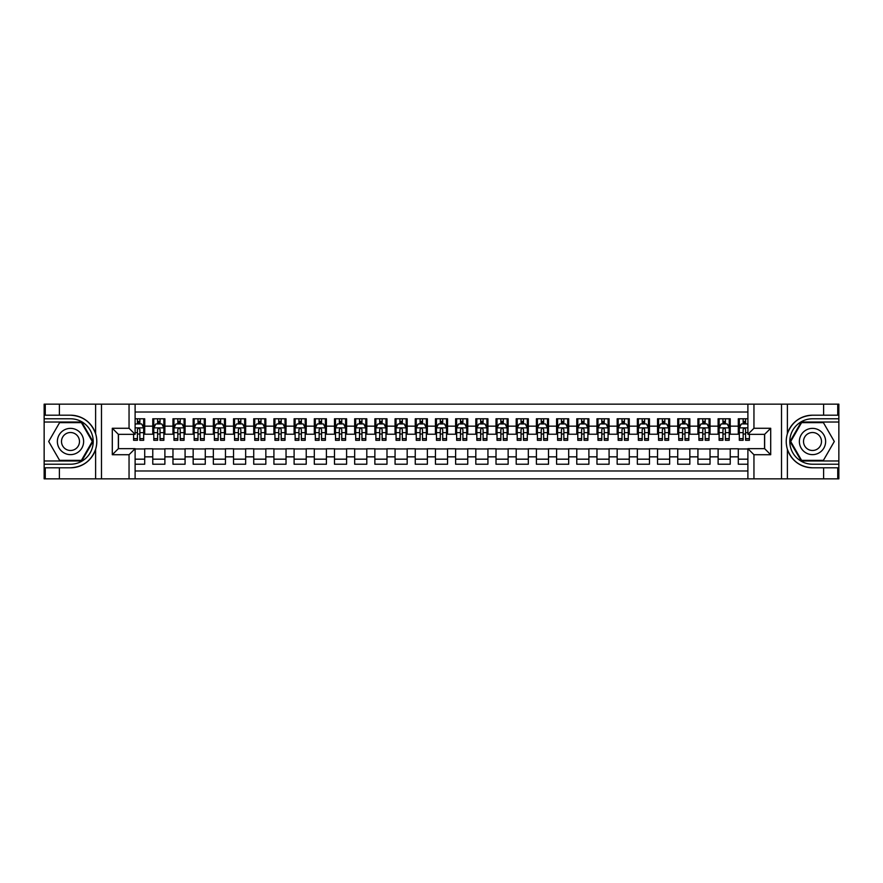 <?xml version="1.0" encoding="UTF-8"?>
<svg xmlns="http://www.w3.org/2000/svg" width="883" height="883" viewBox="0 0 883 883"><rect width="100%" height="100%" fill="white"/><g stroke="black" fill="none" stroke-linecap="round" stroke-linejoin="round"><path stroke-width="1.32" d="M135.11 478.851L747.89 478.851L747.89 448.663L764.645 448.663L764.645 434.337L747.89 434.337L747.89 404.149L135.11 404.149L135.11 434.337L118.355 434.337L118.355 448.663L135.11 448.663L135.11 478.851L59.393 478.851L59.393 467.802L70.497 467.802C82.859 467.052 91.225 460.893 95.607 449.315C97.152 444.105 97.152 438.906 95.607 433.685C91.225 422.107 82.859 415.948 70.497 415.198L59.393 415.198L59.393 404.149L44.15 404.149L44.15 460.981L81.744 460.981L93.002 441.5L81.744 422.019L44.15 422.019M747.89 418.785L738.298 418.785L738.298 426.158L730.23 426.158L730.23 434.226L738.298 434.226L738.298 426.158M730.23 426.158L730.23 418.785L718.111 418.785L718.111 426.158L710.031 426.158L710.031 434.226L718.111 434.226L718.111 426.158M710.031 426.158L710.031 418.785L697.923 418.785L697.923 426.158L689.844 426.158L689.844 434.226L697.923 434.226L697.923 426.158M689.844 426.158L689.844 418.785L677.725 418.785L677.725 426.158L669.656 426.158L669.656 434.226L677.725 434.226L677.725 426.158M669.656 426.158L669.656 418.785L657.537 418.785L657.537 426.158L649.458 426.158L649.458 434.226L657.537 434.226L657.537 426.158M649.458 426.158L649.458 418.785L637.349 418.785L637.349 426.158L629.27 426.158L629.27 434.226L637.349 434.226L637.349 426.158M629.27 426.158L629.27 418.785L617.162 418.785L617.162 426.158L609.082 426.158L609.082 434.226L617.162 434.226L617.162 426.158M609.082 426.158L609.082 418.785L596.963 418.785L596.963 426.158L588.895 426.158L588.895 434.226L596.963 434.226L596.963 426.158M588.895 426.158L588.895 418.785L576.776 418.785L576.776 426.158L568.696 426.158L568.696 434.226L576.776 434.226L576.776 426.158M568.696 426.158L568.696 418.785L556.588 418.785L556.588 426.158L548.509 426.158L548.509 434.226L556.588 434.226L556.588 426.158M548.509 426.158L548.509 418.785L536.4 418.785L536.4 426.158L528.321 426.158L528.321 434.226L536.4 434.226L536.4 426.158M528.321 426.158L528.321 418.785L516.202 418.785L516.202 426.158L508.133 426.158L508.133 434.226L516.202 434.226L516.202 426.158M508.133 426.158L508.133 418.785L496.014 418.785L496.014 426.158L487.935 426.158L487.935 434.226L496.014 434.226L496.014 426.158M487.935 426.158L487.935 418.785L475.827 418.785L475.827 426.158L467.747 426.158L467.747 434.226L475.827 434.226L475.827 426.158M467.747 426.158L467.747 418.785L455.628 418.785L455.628 426.158L447.56 426.158L447.56 434.226L455.628 434.226L455.628 426.158M447.56 426.158L447.56 418.785L435.44 418.785L435.44 426.158L427.372 426.158L427.372 434.226L435.44 434.226L435.44 426.158M427.372 426.158L427.372 418.785L415.253 418.785L415.253 426.158L407.173 426.158L407.173 434.226L415.253 434.226L415.253 426.158M407.173 426.158L407.173 418.785L395.065 418.785L395.065 426.158L386.986 426.158L386.986 434.226L395.065 434.226L395.065 426.158M386.986 426.158L386.986 418.785L374.867 418.785L374.867 426.158L366.798 426.158L366.798 434.226L374.867 434.226L374.867 426.158M366.798 426.158L366.798 418.785L354.679 418.785L354.679 426.158L346.6 426.158L346.6 434.226L354.679 434.226L354.679 426.158M346.6 426.158L346.6 418.785L334.491 418.785L334.491 426.158L326.412 426.158L326.412 434.226L334.491 434.226L334.491 426.158M326.412 426.158L326.412 418.785L314.304 418.785L314.304 426.158L306.224 426.158L306.224 434.226L314.304 434.226L314.304 426.158M306.224 426.158L306.224 418.785L294.105 418.785L294.105 426.158L286.037 426.158L286.037 434.226L294.105 434.226L294.105 426.158M286.037 426.158L286.037 418.785L273.918 418.785L273.918 426.158L265.838 426.158L265.838 434.226L273.918 434.226L273.918 426.158M265.838 426.158L265.838 418.785L253.73 418.785L253.73 426.158L245.651 426.158L245.651 434.226L253.73 434.226L253.73 426.158M245.651 426.158L245.651 418.785L233.542 418.785L233.542 426.158L225.463 426.158L225.463 434.226L233.542 434.226L233.542 426.158M225.463 426.158L225.463 418.785L213.344 418.785L213.344 426.158L205.275 426.158L205.275 434.226L213.344 434.226L213.344 426.158M205.275 426.158L205.275 418.785L193.156 418.785L193.156 426.158L185.077 426.158L185.077 434.226L193.156 434.226L193.156 426.158M185.077 426.158L185.077 418.785L172.969 418.785L172.969 426.158L164.889 426.158L164.889 434.226L172.969 434.226L172.969 426.158M164.889 426.158L164.889 418.785L152.77 418.785L152.77 434.226L144.702 434.226L144.702 418.785L135.11 418.785M135.11 464.215L144.702 464.215L144.702 448.774L152.77 448.774L152.77 464.215L164.889 464.215L164.889 448.774L172.969 448.774L172.969 456.842L164.889 456.842M172.969 456.842L172.969 464.215L185.077 464.215L185.077 448.774L193.156 448.774L193.156 456.842L185.077 456.842M193.156 456.842L193.156 464.215L205.275 464.215L205.275 448.774L213.344 448.774L213.344 456.842L205.275 456.842M213.344 456.842L213.344 464.215L225.463 464.215L225.463 448.774L233.542 448.774L233.542 456.842L225.463 456.842M233.542 456.842L233.542 464.215L245.651 464.215L245.651 448.774L253.73 448.774L253.73 456.842L245.651 456.842M253.73 456.842L253.73 464.215L265.838 464.215L265.838 448.774L273.918 448.774L273.918 456.842L265.838 456.842M273.918 456.842L273.918 464.215L286.037 464.215L286.037 448.774L294.105 448.774L294.105 456.842L286.037 456.842M294.105 456.842L294.105 464.215L306.224 464.215L306.224 448.774L314.304 448.774L314.304 456.842L306.224 456.842M314.304 456.842L314.304 464.215L326.412 464.215L326.412 448.774L334.491 448.774L334.491 456.842L326.412 456.842M334.491 456.842L334.491 464.215L346.6 464.215L346.6 448.774L354.679 448.774L354.679 456.842L346.6 456.842M354.679 456.842L354.679 464.215L366.798 464.215L366.798 448.774L374.867 448.774L374.867 456.842L366.798 456.842M374.867 456.842L374.867 464.215L386.986 464.215L386.986 448.774L395.065 448.774L395.065 456.842L386.986 456.842M395.065 456.842L395.065 464.215L407.173 464.215L407.173 448.774L415.253 448.774L415.253 456.842L407.173 456.842M415.253 456.842L415.253 464.215L427.372 464.215L427.372 448.774L435.44 448.774L435.44 456.842L427.372 456.842M435.44 456.842L435.44 464.215L447.56 464.215L447.56 448.774L455.628 448.774L455.628 456.842L447.56 456.842M455.628 456.842L455.628 464.215L467.747 464.215L467.747 448.774L475.827 448.774L475.827 456.842L467.747 456.842M475.827 456.842L475.827 464.215L487.935 464.215L487.935 448.774L496.014 448.774L496.014 456.842L487.935 456.842M496.014 456.842L496.014 464.215L508.133 464.215L508.133 448.774L516.202 448.774L516.202 456.842L508.133 456.842M516.202 456.842L516.202 464.215L528.321 464.215L528.321 448.774L536.4 448.774L536.4 456.842L528.321 456.842M536.4 456.842L536.4 464.215L548.509 464.215L548.509 448.774L556.588 448.774L556.588 456.842L548.509 456.842M556.588 456.842L556.588 464.215L568.696 464.215L568.696 448.774L576.776 448.774L576.776 456.842L568.696 456.842M576.776 456.842L576.776 464.215L588.895 464.215L588.895 448.774L596.963 448.774L596.963 456.842L588.895 456.842M596.963 456.842L596.963 464.215L609.082 464.215L609.082 448.774L617.162 448.774L617.162 456.842L609.082 456.842M617.162 456.842L617.162 464.215L629.27 464.215L629.27 448.774L637.349 448.774L637.349 456.842L629.27 456.842M637.349 456.842L637.349 464.215L649.458 464.215L649.458 448.774L657.537 448.774L657.537 456.842L649.458 456.842M657.537 456.842L657.537 464.215L669.656 464.215L669.656 448.774L677.725 448.774L677.725 456.842L669.656 456.842M677.725 456.842L677.725 464.215L689.844 464.215L689.844 448.774L697.923 448.774L697.923 456.842L689.844 456.842M697.923 456.842L697.923 464.215L710.031 464.215L710.031 448.774L718.111 448.774L718.111 456.842L710.031 456.842M718.111 456.842L718.111 464.215L730.23 464.215L730.23 448.774L738.298 448.774L738.298 456.842L730.23 456.842M747.89 412.019L135.11 412.019M135.11 470.981L747.89 470.981M738.298 456.842L738.298 464.215L747.89 464.215M118.454 434.337L118.454 448.663M764.546 448.663L764.546 434.337M137.428 423.829L139.856 423.829M143.686 423.829L144.702 423.829M137.428 434.028L139.856 434.028M143.686 434.028L144.702 434.028M135.11 448.972L144.702 448.972M135.11 459.171L144.702 459.171M152.77 434.028L153.785 434.028M157.616 434.028L160.044 434.028M163.885 434.028L164.889 434.028M152.77 423.829L153.785 423.829M157.616 423.829L160.044 423.829M163.885 423.829L164.889 423.829M152.77 448.972L164.889 448.972M152.77 459.171L164.889 459.171M172.969 448.972L185.077 448.972M172.969 459.171L185.077 459.171M172.969 423.829L173.973 423.829M177.814 423.829L180.231 423.829M184.072 423.829L185.077 423.829M172.969 434.028L173.973 434.028M177.814 434.028L180.231 434.028M184.072 434.028L185.077 434.028M193.156 448.972L205.275 448.972M193.156 459.171L205.275 459.171M193.156 423.829L194.161 423.829M198.002 423.829L200.43 423.829M204.26 423.829L205.275 423.829M193.156 434.028L194.161 434.028M198.002 434.028L200.43 434.028M204.26 434.028L205.275 434.028M213.344 448.972L225.463 448.972M213.344 459.171L225.463 459.171M213.344 423.829L214.359 423.829M218.189 423.829L220.618 423.829M224.448 423.829L225.463 423.829M213.344 434.028L214.359 434.028M218.189 434.028L220.618 434.028M224.448 434.028L225.463 434.028M233.542 448.972L245.651 448.972M233.542 459.171L245.651 459.171M233.542 423.829L234.547 423.829M238.388 423.829L240.805 423.829M244.646 423.829L245.651 423.829M233.542 434.028L234.547 434.028M238.388 434.028L240.805 434.028M244.646 434.028L245.651 434.028M253.73 448.972L265.838 448.972M253.73 459.171L265.838 459.171M253.73 423.829L254.734 423.829M258.576 423.829L260.993 423.829M264.834 423.829L265.838 423.829M253.73 434.028L254.734 434.028M258.576 434.028L260.993 434.028M264.834 434.028L265.838 434.028M273.918 448.972L286.037 448.972M273.918 459.171L286.037 459.171M273.918 423.829L274.933 423.829M278.763 423.829L281.191 423.829M285.021 423.829L286.037 423.829M273.918 434.028L274.933 434.028M278.763 434.028L281.191 434.028M285.021 434.028L286.037 434.028M294.105 448.972L306.224 448.972M294.105 459.171L306.224 459.171M294.105 423.829L295.121 423.829M298.951 423.829L301.379 423.829M305.209 423.829L306.224 423.829M294.105 434.028L295.121 434.028M298.951 434.028L301.379 434.028M305.209 434.028L306.224 434.028M314.304 448.972L326.412 448.972M314.304 459.171L326.412 459.171M314.304 423.829L315.308 423.829M319.149 423.829L321.567 423.829M325.408 423.829L326.412 423.829M314.304 434.028L315.308 434.028M319.149 434.028L321.567 434.028M325.408 434.028L326.412 434.028M334.491 448.972L346.6 448.972M334.491 459.171L346.6 459.171M334.491 423.829L335.496 423.829M339.337 423.829L341.754 423.829M345.595 423.829L346.6 423.829M334.491 434.028L335.496 434.028M339.337 434.028L341.754 434.028M345.595 434.028L346.6 434.028M354.679 448.972L366.798 448.972M354.679 459.171L366.798 459.171M354.679 423.829L355.694 423.829M359.524 423.829L361.953 423.829M365.783 423.829L366.798 423.829M354.679 434.028L355.694 434.028M359.524 434.028L361.953 434.028M365.783 434.028L366.798 434.028M374.867 448.972L386.986 448.972M374.867 459.171L386.986 459.171M374.867 423.829L375.882 423.829M379.712 423.829L382.14 423.829M385.981 423.829L386.986 423.829M374.867 434.028L375.882 434.028M379.712 434.028L382.14 434.028M385.981 434.028L386.986 434.028M395.065 448.972L407.173 448.972M395.065 459.171L407.173 459.171M395.065 423.829L396.07 423.829M399.911 423.829L402.328 423.829M406.169 423.829L407.173 423.829M395.065 434.028L396.07 434.028M399.911 434.028L402.328 434.028M406.169 434.028L407.173 434.028M415.253 448.972L427.372 448.972M415.253 459.171L427.372 459.171M415.253 423.829L416.257 423.829M420.098 423.829L422.516 423.829M426.357 423.829L427.372 423.829M415.253 434.028L416.257 434.028M420.098 434.028L422.516 434.028M426.357 434.028L427.372 434.028M435.44 448.972L447.56 448.972M435.44 459.171L447.56 459.171M435.44 423.829L436.456 423.829M440.286 423.829L442.714 423.829M446.544 423.829L447.56 423.829M435.44 434.028L436.456 434.028M440.286 434.028L442.714 434.028M446.544 434.028L447.56 434.028M455.628 448.972L467.747 448.972M455.628 459.171L467.747 459.171M455.628 423.829L456.643 423.829M460.484 423.829L462.902 423.829M466.743 423.829L467.747 423.829M455.628 434.028L456.643 434.028M460.484 434.028L462.902 434.028M466.743 434.028L467.747 434.028M475.827 448.972L487.935 448.972M475.827 459.171L487.935 459.171M475.827 423.829L476.831 423.829M480.672 423.829L483.089 423.829M486.93 423.829L487.935 423.829M475.827 434.028L476.831 434.028M480.672 434.028L483.089 434.028M486.93 434.028L487.935 434.028M496.014 448.972L508.133 448.972M496.014 459.171L508.133 459.171M496.014 423.829L497.019 423.829M500.86 423.829L503.288 423.829M507.118 423.829L508.133 423.829M496.014 434.028L497.019 434.028M500.86 434.028L503.288 434.028M507.118 434.028L508.133 434.028M516.202 448.972L528.321 448.972M516.202 459.171L528.321 459.171M516.202 423.829L517.217 423.829M521.047 423.829L523.476 423.829M527.306 423.829L528.321 423.829M516.202 434.028L517.217 434.028M521.047 434.028L523.476 434.028M527.306 434.028L528.321 434.028M536.4 448.972L548.509 448.972M536.4 459.171L548.509 459.171M536.4 423.829L537.405 423.829M541.246 423.829L543.663 423.829M547.504 423.829L548.509 423.829M536.4 434.028L537.405 434.028M541.246 434.028L543.663 434.028M547.504 434.028L548.509 434.028M556.588 448.972L568.696 448.972M556.588 459.171L568.696 459.171M556.588 423.829L557.592 423.829M561.433 423.829L563.851 423.829M567.692 423.829L568.696 423.829M556.588 434.028L557.592 434.028M561.433 434.028L563.851 434.028M567.692 434.028L568.696 434.028M576.776 448.972L588.895 448.972M576.776 459.171L588.895 459.171M576.776 423.829L577.791 423.829M581.621 423.829L584.049 423.829M587.879 423.829L588.895 423.829M576.776 434.028L577.791 434.028M581.621 434.028L584.049 434.028M587.879 434.028L588.895 434.028M596.963 448.972L609.082 448.972M596.963 459.171L609.082 459.171M596.963 423.829L597.979 423.829M601.809 423.829L604.237 423.829M608.067 423.829L609.082 423.829M596.963 434.028L597.979 434.028M601.809 434.028L604.237 434.028M608.067 434.028L609.082 434.028M617.162 448.972L629.27 448.972M617.162 459.171L629.27 459.171M617.162 423.829L618.166 423.829M622.007 423.829L624.424 423.829M628.266 423.829L629.27 423.829M617.162 434.028L618.166 434.028M622.007 434.028L624.424 434.028M628.266 434.028L629.27 434.028M637.349 448.972L649.458 448.972M637.349 459.171L649.458 459.171M637.349 423.829L638.354 423.829M642.195 423.829L644.612 423.829M648.453 423.829L649.458 423.829M637.349 434.028L638.354 434.028M642.195 434.028L644.612 434.028M648.453 434.028L649.458 434.028M657.537 448.972L669.656 448.972M657.537 459.171L669.656 459.171M657.537 423.829L658.552 423.829M662.382 423.829L664.811 423.829M668.641 423.829L669.656 423.829M657.537 434.028L658.552 434.028M662.382 434.028L664.811 434.028M668.641 434.028L669.656 434.028M677.725 448.972L689.844 448.972M677.725 459.171L689.844 459.171M677.725 423.829L678.74 423.829M682.57 423.829L684.998 423.829M688.839 423.829L689.844 423.829M677.725 434.028L678.74 434.028M682.57 434.028L684.998 434.028M688.839 434.028L689.844 434.028M697.923 448.972L710.031 448.972M697.923 459.171L710.031 459.171M697.923 423.829L698.928 423.829M702.769 423.829L705.186 423.829M709.027 423.829L710.031 423.829M697.923 434.028L698.928 434.028M702.769 434.028L705.186 434.028M709.027 434.028L710.031 434.028M718.111 448.972L730.23 448.972M718.111 459.171L730.23 459.171M718.111 423.829L719.115 423.829M722.956 423.829L725.385 423.829M729.215 423.829L730.23 423.829M718.111 434.028L719.115 434.028M722.956 434.028L725.385 434.028M729.215 434.028L730.23 434.028M738.298 448.972L747.89 448.972M738.298 459.171L747.89 459.171M738.298 423.829L739.314 423.829M743.144 423.829L745.572 423.829M738.298 434.028L739.314 434.028M743.144 434.028L745.572 434.028M139.856 421.412L137.428 421.412M133.598 438.641L133.598 440.286L137.428 440.286L137.428 438.641L133.598 438.641L133.598 434.337M142.229 425.043L143.686 425.043L143.686 440.286L139.856 440.286L139.856 429.491C139.05 427.935 138.234 427.935 137.428 429.491L137.428 438.641M143.686 425.043L143.686 418.785M143.686 427.968L141.666 423.939L135.618 423.939L135.11 424.944M137.428 423.939L137.428 418.785M139.856 418.785L139.856 423.939M77.064 430.131A13.124 13.124 0 0 0 59.128 434.933A13.124 13.124 0 0 0 63.94 452.869A13.124 13.124 0 0 0 81.865 448.067A13.124 13.124 0 0 0 77.064 430.131M74.989 433.719A8.985 8.985 0 0 0 62.715 437.008A8.985 8.985 0 0 0 66.004 449.281A8.985 8.985 0 0 0 78.278 445.992A8.985 8.985 0 0 0 74.989 433.719M81.402 460.374L59.602 460.374L48.697 441.5L59.602 422.626L81.402 422.626L92.296 441.5L81.402 460.374M819.06 430.131A13.124 13.124 0 0 0 801.135 434.933A13.124 13.124 0 0 0 805.936 452.869A13.124 13.124 0 0 0 823.872 448.067A13.124 13.124 0 0 0 819.06 430.131M816.996 433.719A8.985 8.985 0 0 0 804.722 437.008A8.985 8.985 0 0 0 808.011 449.281A8.985 8.985 0 0 0 820.285 445.992A8.985 8.985 0 0 0 816.996 433.719M823.398 460.374L801.598 460.374L790.704 441.5L801.598 422.626L823.398 422.626L834.303 441.5L823.398 460.374M129.05 478.851L129.05 454.723L112.296 454.723L112.296 428.277L129.05 428.277L129.05 404.149L101.49 404.149L101.49 478.851M95.607 433.685L95.607 404.149L59.393 404.149M59.393 478.851L44.15 478.851L44.15 460.981M44.15 464.215L70.497 464.215A22.715 22.715 0 0 0 93.212 441.5A22.715 22.715 0 0 0 70.497 418.785L44.15 418.785M70.497 467.802A26.302 26.302 0 0 0 96.799 441.5A26.302 26.302 0 0 0 70.497 415.198M95.607 404.149L101.49 404.149M129.05 404.149L135.11 404.149M59.393 467.802L45.265 467.802L45.265 478.851M59.393 415.198L45.265 415.198L45.265 404.149M129.05 454.723L135.11 448.663M112.296 454.723L118.355 448.663M112.296 428.277L118.355 434.337M129.05 428.277L135.11 434.337M747.89 404.149L823.607 404.149L823.607 415.198L812.503 415.198C800.141 415.948 791.775 422.107 787.393 433.685C785.848 438.895 785.848 444.094 787.393 449.315C791.775 460.893 800.141 467.052 812.503 467.802L823.607 467.802L823.607 478.851L838.85 478.851L838.85 422.019L801.256 422.019L789.998 441.5L801.256 460.981L838.85 460.981M753.95 404.149L753.95 428.277L770.704 428.277L770.704 454.723L753.95 454.723L753.95 478.851L781.51 478.851L781.51 404.149M812.503 467.802A26.302 26.302 0 0 1 787.393 449.315L787.393 478.851L823.607 478.851M823.607 404.149L838.85 404.149L838.85 422.019M838.85 418.785L812.503 418.785A22.715 22.715 0 0 0 789.788 441.5A22.715 22.715 0 0 0 812.503 464.215L838.85 464.215M812.503 415.198A26.302 26.302 0 0 0 787.393 433.685L787.393 404.149M787.393 478.851L781.51 478.851M753.95 478.851L747.89 478.851M823.607 415.198L837.735 415.198L837.735 404.149M823.607 467.802L837.735 467.802L837.735 478.851M753.95 428.277L747.89 434.337M770.704 428.277L764.645 434.337M770.704 454.723L764.645 448.663M753.95 454.723L747.89 448.663M160.044 421.412L157.616 421.412M163.885 438.641L160.044 438.641L160.044 440.286L163.885 440.286L163.885 427.968L161.865 423.939L155.805 423.939L153.785 427.968L153.785 440.286L157.616 440.286L157.616 438.641L153.785 438.641M153.785 427.968L153.785 418.785M163.885 427.968L163.885 418.785M157.616 423.939L157.616 418.785M160.044 418.785L160.044 423.939M160.044 438.641L160.044 429.491C159.238 427.935 158.432 427.935 157.616 429.491L157.616 438.641M180.231 421.412L177.814 421.412M184.072 438.641L180.231 438.641L180.231 440.286L184.072 440.286L184.072 427.968L182.053 423.939L175.993 423.939L173.973 427.968L173.973 440.286L177.814 440.286L177.814 438.641L173.973 438.641M173.973 427.968L173.973 418.785M184.072 427.968L184.072 418.785M177.814 423.939L177.814 418.785M180.231 418.785L180.231 423.939M180.231 438.641L180.231 429.491C179.426 427.935 178.62 427.935 177.814 429.491L177.814 438.641M200.43 421.412L198.002 421.412M204.26 438.641L200.43 438.641L200.43 440.286L204.26 440.286L204.26 427.968L202.24 423.939L196.181 423.939L194.161 427.968L194.161 440.286L198.002 440.286L198.002 438.641L194.161 438.641M194.161 427.968L194.161 418.785M204.26 427.968L204.26 418.785M198.002 423.939L198.002 418.785M200.43 418.785L200.43 423.939M200.43 438.641L200.43 429.491C199.613 427.935 198.807 427.935 198.002 429.491L198.002 438.641M220.618 421.412L218.189 421.412M224.448 438.641L220.618 438.641L220.618 440.286L224.448 440.286L224.448 427.968L222.428 423.939L216.379 423.939L214.359 427.968L214.359 440.286L218.189 440.286L218.189 438.641L214.359 438.641M214.359 427.968L214.359 418.785M224.448 427.968L224.448 418.785M218.189 423.939L218.189 418.785M220.618 418.785L220.618 423.939M220.618 438.641L220.618 429.491C219.812 427.935 219.006 427.935 218.189 429.491L218.189 438.641M240.805 421.412L238.388 421.412M244.646 438.641L240.805 438.641L240.805 440.286L244.646 440.286L244.646 427.968L242.626 423.939L236.567 423.939L234.547 427.968L234.547 440.286L238.388 440.286L238.388 438.641L234.547 438.641M234.547 427.968L234.547 418.785M244.646 427.968L244.646 418.785M238.388 423.939L238.388 418.785M240.805 418.785L240.805 423.939M240.805 438.641L240.805 429.491C239.999 427.935 239.194 427.935 238.388 429.491L238.388 438.641M260.993 421.412L258.576 421.412M264.834 438.641L260.993 438.641L260.993 440.286L264.834 440.286L264.834 427.968L262.814 423.939L256.754 423.939L254.734 427.968L254.734 440.286L258.576 440.286L258.576 438.641L254.734 438.641M254.734 427.968L254.734 418.785M264.834 427.968L264.834 418.785M258.576 423.939L258.576 418.785M260.993 418.785L260.993 423.939M260.993 438.641L260.993 429.491C260.187 427.935 259.381 427.935 258.576 429.491L258.576 438.641M281.191 421.412L278.763 421.412M285.021 438.641L281.191 438.641L281.191 440.286L285.021 440.286L285.021 427.968L283.001 423.939L276.942 423.939L274.933 427.968L274.933 440.286L278.763 440.286L278.763 438.641L274.933 438.641M274.933 427.968L274.933 418.785M285.021 427.968L285.021 418.785M278.763 423.939L278.763 418.785M281.191 418.785L281.191 423.939M281.191 438.641L281.191 429.491C280.386 427.935 279.569 427.935 278.763 429.491L278.763 438.641M301.379 421.412L298.951 421.412M305.209 438.641L301.379 438.641L301.379 440.286L305.209 440.286L305.209 427.968L303.2 423.939L297.141 423.939L295.121 427.968L295.121 440.286L298.951 440.286L298.951 438.641L295.121 438.641M295.121 427.968L295.121 418.785M305.209 427.968L305.209 418.785M298.951 423.939L298.951 418.785M301.379 418.785L301.379 423.939M301.379 438.641L301.379 429.491C300.573 427.935 299.767 427.935 298.951 429.491L298.951 438.641M321.567 421.412L319.149 421.412M325.408 438.641L321.567 438.641L321.567 440.286L325.408 440.286L325.408 427.968L323.388 423.939L317.328 423.939L315.308 427.968L315.308 440.286L319.149 440.286L319.149 438.641L315.308 438.641M315.308 427.968L315.308 418.785M325.408 427.968L325.408 418.785M319.149 423.939L319.149 418.785M321.567 418.785L321.567 423.939M321.567 438.641L321.567 429.491C320.761 427.935 319.955 427.935 319.149 429.491L319.149 438.641M341.754 421.412L339.337 421.412M345.595 438.641L341.754 438.641L341.754 440.286L345.595 440.286L345.595 427.968L343.575 423.939L337.516 423.939L335.496 427.968L335.496 440.286L339.337 440.286L339.337 438.641L335.496 438.641M335.496 427.968L335.496 418.785M345.595 427.968L345.595 418.785M339.337 423.939L339.337 418.785M341.754 418.785L341.754 423.939M341.754 438.641L341.754 429.491C340.948 427.935 340.143 427.935 339.337 429.491L339.337 438.641M361.953 421.412L359.524 421.412M365.783 438.641L361.953 438.641L361.953 440.286L365.783 440.286L365.783 427.968L363.763 423.939L357.714 423.939L355.694 427.968L355.694 440.286L359.524 440.286L359.524 438.641L355.694 438.641M355.694 427.968L355.694 418.785M365.783 427.968L365.783 418.785M359.524 423.939L359.524 418.785M361.953 418.785L361.953 423.939M361.953 438.641L361.953 429.491C361.147 427.935 360.33 427.935 359.524 429.491L359.524 438.641M382.14 421.412L379.712 421.412M385.981 438.641L382.14 438.641L382.14 440.286L385.981 440.286L385.981 427.968L383.962 423.939L377.902 423.939L375.882 427.968L375.882 440.286L379.712 440.286L379.712 438.641L375.882 438.641M375.882 427.968L375.882 418.785M385.981 427.968L385.981 418.785M379.712 423.939L379.712 418.785M382.14 418.785L382.14 423.939M382.14 438.641L382.14 429.491C381.335 427.935 380.529 427.935 379.712 429.491L379.712 438.641M402.328 421.412L399.911 421.412M406.169 438.641L402.328 438.641L402.328 440.286L406.169 440.286L406.169 427.968L404.149 423.939L398.09 423.939L396.07 427.968L396.07 440.286L399.911 440.286L399.911 438.641L396.07 438.641M396.07 427.968L396.07 418.785M406.169 427.968L406.169 418.785M399.911 423.939L399.911 418.785M402.328 418.785L402.328 423.939M402.328 438.641L402.328 429.491C401.522 427.935 400.716 427.935 399.911 429.491L399.911 438.641M422.516 421.412L420.098 421.412M426.357 438.641L422.516 438.641L422.516 440.286L426.357 440.286L426.357 427.968L424.337 423.939L418.277 423.939L416.257 427.968L416.257 440.286L420.098 440.286L420.098 438.641L416.257 438.641M416.257 427.968L416.257 418.785M426.357 427.968L426.357 418.785M420.098 423.939L420.098 418.785M422.516 418.785L422.516 423.939M422.516 438.641L422.516 429.491C421.71 427.935 420.904 427.935 420.098 429.491L420.098 438.641M442.714 421.412L440.286 421.412M446.544 438.641L442.714 438.641L442.714 440.286L446.544 440.286L446.544 427.968L444.524 423.939L438.476 423.939L436.456 427.968L436.456 440.286L440.286 440.286L440.286 438.641L436.456 438.641M436.456 427.968L436.456 418.785M446.544 427.968L446.544 418.785M440.286 423.939L440.286 418.785M442.714 418.785L442.714 423.939M442.714 438.641L442.714 429.491C441.908 427.935 441.103 427.935 440.286 429.491L440.286 438.641M462.902 421.412L460.484 421.412M466.743 438.641L462.902 438.641L462.902 440.286L466.743 440.286L466.743 427.968L464.723 423.939L458.663 423.939L456.643 427.968L456.643 440.286L460.484 440.286L460.484 438.641L456.643 438.641M456.643 427.968L456.643 418.785M466.743 427.968L466.743 418.785M460.484 423.939L460.484 418.785M462.902 418.785L462.902 423.939M462.902 438.641L462.902 429.491C462.096 427.935 461.29 427.935 460.484 429.491L460.484 438.641M483.089 421.412L480.672 421.412M486.93 438.641L483.089 438.641L483.089 440.286L486.93 440.286L486.93 427.968L484.91 423.939L478.851 423.939L476.831 427.968L476.831 440.286L480.672 440.286L480.672 438.641L476.831 438.641M476.831 427.968L476.831 418.785M486.93 427.968L486.93 418.785M480.672 423.939L480.672 418.785M483.089 418.785L483.089 423.939M483.089 438.641L483.089 429.491C482.284 427.935 481.478 427.935 480.672 429.491L480.672 438.641M503.288 421.412L500.86 421.412M507.118 438.641L503.288 438.641L503.288 440.286L507.118 440.286L507.118 427.968L505.098 423.939L499.038 423.939L497.019 427.968L497.019 440.286L500.86 440.286L500.86 438.641L497.019 438.641M497.019 427.968L497.019 418.785M507.118 427.968L507.118 418.785M500.86 423.939L500.86 418.785M503.288 418.785L503.288 423.939M503.288 438.641L503.288 429.491C502.471 427.935 501.665 427.935 500.86 429.491L500.86 438.641M523.476 421.412L521.047 421.412M527.306 438.641L523.476 438.641L523.476 440.286L527.306 440.286L527.306 427.968L525.286 423.939L519.237 423.939L517.217 427.968L517.217 440.286L521.047 440.286L521.047 438.641L517.217 438.641M517.217 427.968L517.217 418.785M527.306 427.968L527.306 418.785M521.047 423.939L521.047 418.785M523.476 418.785L523.476 423.939M523.476 438.641L523.476 429.491C522.67 427.935 521.864 427.935 521.047 429.491L521.047 438.641M543.663 421.412L541.246 421.412M547.504 438.641L543.663 438.641L543.663 440.286L547.504 440.286L547.504 427.968L545.484 423.939L539.425 423.939L537.405 427.968L537.405 440.286L541.246 440.286L541.246 438.641L537.405 438.641M537.405 427.968L537.405 418.785M547.504 427.968L547.504 418.785M541.246 423.939L541.246 418.785M543.663 418.785L543.663 423.939M543.663 438.641L543.663 429.491C542.857 427.935 542.052 427.935 541.246 429.491L541.246 438.641M563.851 421.412L561.433 421.412M567.692 438.641L563.851 438.641L563.851 440.286L567.692 440.286L567.692 427.968L565.672 423.939L559.612 423.939L557.592 427.968L557.592 440.286L561.433 440.286L561.433 438.641L557.592 438.641M557.592 427.968L557.592 418.785M567.692 427.968L567.692 418.785M561.433 423.939L561.433 418.785M563.851 418.785L563.851 423.939M563.851 438.641L563.851 429.491C563.045 427.935 562.239 427.935 561.433 429.491L561.433 438.641M584.049 421.412L581.621 421.412M587.879 438.641L584.049 438.641L584.049 440.286L587.879 440.286L587.879 427.968L585.859 423.939L579.8 423.939L577.791 427.968L577.791 440.286L581.621 440.286L581.621 438.641L577.791 438.641M577.791 427.968L577.791 418.785M587.879 427.968L587.879 418.785M581.621 423.939L581.621 418.785M584.049 418.785L584.049 423.939M584.049 438.641L584.049 429.491C583.244 427.935 582.427 427.935 581.621 429.491L581.621 438.641M604.237 421.412L601.809 421.412M608.067 438.641L604.237 438.641L604.237 440.286L608.067 440.286L608.067 427.968L606.058 423.939L599.999 423.939L597.979 427.968L597.979 440.286L601.809 440.286L601.809 438.641L597.979 438.641M597.979 427.968L597.979 418.785M608.067 427.968L608.067 418.785M601.809 423.939L601.809 418.785M604.237 418.785L604.237 423.939M604.237 438.641L604.237 429.491C603.431 427.935 602.625 427.935 601.809 429.491L601.809 438.641M624.424 421.412L622.007 421.412M628.266 438.641L624.424 438.641L624.424 440.286L628.266 440.286L628.266 427.968L626.246 423.939L620.186 423.939L618.166 427.968L618.166 440.286L622.007 440.286L622.007 438.641L618.166 438.641M618.166 427.968L618.166 418.785M628.266 427.968L628.266 418.785M622.007 423.939L622.007 418.785M624.424 418.785L624.424 423.939M624.424 438.641L624.424 429.491C623.619 427.935 622.813 427.935 622.007 429.491L622.007 438.641M644.612 421.412L642.195 421.412M648.453 438.641L644.612 438.641L644.612 440.286L648.453 440.286L648.453 427.968L646.433 423.939L640.374 423.939L638.354 427.968L638.354 440.286L642.195 440.286L642.195 438.641L638.354 438.641M638.354 427.968L638.354 418.785M648.453 427.968L648.453 418.785M642.195 423.939L642.195 418.785M644.612 418.785L644.612 423.939M644.612 438.641L644.612 429.491C643.806 427.935 643.001 427.935 642.195 429.491L642.195 438.641M664.811 421.412L662.382 421.412M668.641 438.641L664.811 438.641L664.811 440.286L668.641 440.286L668.641 427.968L666.621 423.939L660.572 423.939L658.552 427.968L658.552 440.286L662.382 440.286L662.382 438.641L658.552 438.641M658.552 427.968L658.552 418.785M668.641 427.968L668.641 418.785M662.382 423.939L662.382 418.785M664.811 418.785L664.811 423.939M664.811 438.641L664.811 429.491C664.005 427.935 663.188 427.935 662.382 429.491L662.382 438.641M684.998 421.412L682.57 421.412M688.839 438.641L684.998 438.641L684.998 440.286L688.839 440.286L688.839 427.968L686.819 423.939L680.76 423.939L678.74 427.968L678.74 440.286L682.57 440.286L682.57 438.641L678.74 438.641M678.74 427.968L678.74 418.785M688.839 427.968L688.839 418.785M682.57 423.939L682.57 418.785M684.998 418.785L684.998 423.939M684.998 438.641L684.998 429.491C684.193 427.935 683.387 427.935 682.57 429.491L682.57 438.641M705.186 421.412L702.769 421.412M709.027 438.641L705.186 438.641L705.186 440.286L709.027 440.286L709.027 427.968L707.007 423.939L700.947 423.939L698.928 427.968L698.928 440.286L702.769 440.286L702.769 438.641L698.928 438.641M698.928 427.968L698.928 418.785M709.027 427.968L709.027 418.785M702.769 423.939L702.769 418.785M705.186 418.785L705.186 423.939M705.186 438.641L705.186 429.491C704.38 427.935 703.574 427.935 702.769 429.491L702.769 438.641M725.385 421.412L722.956 421.412M729.215 438.641L725.385 438.641L725.385 440.286L729.215 440.286L729.215 427.968L727.195 423.939L721.135 423.939L719.115 427.968L719.115 440.286L722.956 440.286L722.956 438.641L719.115 438.641M719.115 427.968L719.115 418.785M729.215 427.968L729.215 418.785M722.956 423.939L722.956 418.785M725.385 418.785L725.385 423.939M725.385 438.641L725.385 429.491C724.568 427.935 723.762 427.935 722.956 429.491L722.956 438.641M745.572 421.412L743.144 421.412M747.89 424.944L747.382 423.939L741.334 423.939L739.314 427.968L739.314 440.286L743.144 440.286L743.144 438.641L739.314 438.641M739.314 427.968L739.314 418.785M749.402 434.337L749.402 440.286L745.572 440.286L745.572 429.491C744.766 427.935 743.961 427.935 743.144 429.491L743.144 438.641M743.144 423.939L743.144 418.785M745.572 418.785L745.572 423.939M152.77 456.842L144.702 456.842M152.77 426.158L144.702 426.158M143.642 427.869L135.11 427.869M143.686 438.641L139.856 438.641M137.428 432.648L135.11 432.648M143.686 432.648L139.856 432.648M139.856 422.692L137.428 422.692M95.607 478.851L95.607 449.315M163.83 427.869L153.83 427.869M153.785 425.043L155.253 425.043M162.417 425.043L163.885 425.043M157.616 432.648L153.785 432.648M163.885 432.648L160.044 432.648M160.044 422.692L157.616 422.692M184.017 427.869L174.028 427.869M173.973 425.043L175.441 425.043M182.604 425.043L184.072 425.043M177.814 432.648L173.973 432.648M184.072 432.648L180.231 432.648M180.231 422.692L177.814 422.692M204.216 427.869L194.216 427.869M194.161 425.043L195.629 425.043M202.792 425.043L204.26 425.043M198.002 432.648L194.161 432.648M204.26 432.648L200.43 432.648M200.43 422.692L198.002 422.692M224.403 427.869L214.403 427.869M214.359 425.043L215.816 425.043M222.991 425.043L224.448 425.043M218.189 432.648L214.359 432.648M224.448 432.648L220.618 432.648M220.618 422.692L218.189 422.692M244.591 427.869L234.602 427.869M234.547 425.043L236.015 425.043M243.178 425.043L244.646 425.043M238.388 432.648L234.547 432.648M244.646 432.648L240.805 432.648M240.805 422.692L238.388 422.692M264.779 427.869L254.79 427.869M254.734 425.043L256.202 425.043M263.366 425.043L264.834 425.043M258.576 432.648L254.734 432.648M264.834 432.648L260.993 432.648M260.993 422.692L258.576 422.692M284.977 427.869L274.977 427.869M274.933 425.043L276.39 425.043M283.564 425.043L285.021 425.043M278.763 432.648L274.933 432.648M285.021 432.648L281.191 432.648M281.191 422.692L278.763 422.692M305.165 427.869L295.165 427.869M295.121 425.043L296.578 425.043M303.752 425.043L305.209 425.043M298.951 432.648L295.121 432.648M305.209 432.648L301.379 432.648M301.379 422.692L298.951 422.692M325.352 427.869L315.363 427.869M315.308 425.043L316.776 425.043M323.94 425.043L325.408 425.043M319.149 432.648L315.308 432.648M325.408 432.648L321.567 432.648M321.567 422.692L319.149 422.692M345.54 427.869L335.551 427.869M335.496 425.043L336.964 425.043M344.127 425.043L345.595 425.043M339.337 432.648L335.496 432.648M345.595 432.648L341.754 432.648M341.754 422.692L339.337 422.692M365.739 427.869L355.739 427.869M355.694 425.043L357.151 425.043M364.326 425.043L365.783 425.043M359.524 432.648L355.694 432.648M365.783 432.648L361.953 432.648M361.953 422.692L359.524 422.692M385.926 427.869L375.926 427.869M375.882 425.043L377.339 425.043M384.513 425.043L385.981 425.043M379.712 432.648L375.882 432.648M385.981 432.648L382.14 432.648M382.14 422.692L379.712 422.692M406.114 427.869L396.125 427.869M396.07 425.043L397.538 425.043M404.701 425.043L406.169 425.043M399.911 432.648L396.07 432.648M406.169 432.648L402.328 432.648M402.328 422.692L399.911 422.692M426.301 427.869L416.312 427.869M416.257 425.043L417.725 425.043M424.889 425.043L426.357 425.043M420.098 432.648L416.257 432.648M426.357 432.648L422.516 432.648M422.516 422.692L420.098 422.692M446.5 427.869L436.5 427.869M436.456 425.043L437.913 425.043M445.087 425.043L446.544 425.043M440.286 432.648L436.456 432.648M446.544 432.648L442.714 432.648M442.714 422.692L440.286 422.692M466.688 427.869L456.699 427.869M456.643 425.043L458.111 425.043M465.275 425.043L466.743 425.043M460.484 432.648L456.643 432.648M466.743 432.648L462.902 432.648M462.902 422.692L460.484 422.692M486.875 427.869L476.886 427.869M476.831 425.043L478.299 425.043M485.462 425.043L486.93 425.043M480.672 432.648L476.831 432.648M486.93 432.648L483.089 432.648M483.089 422.692L480.672 422.692M507.074 427.869L497.074 427.869M497.019 425.043L498.487 425.043M505.661 425.043L507.118 425.043M500.86 432.648L497.019 432.648M507.118 432.648L503.288 432.648M503.288 422.692L500.86 422.692M527.261 427.869L517.261 427.869M517.217 425.043L518.674 425.043M525.849 425.043L527.306 425.043M521.047 432.648L517.217 432.648M527.306 432.648L523.476 432.648M523.476 422.692L521.047 422.692M547.449 427.869L537.46 427.869M537.405 425.043L538.873 425.043M546.036 425.043L547.504 425.043M541.246 432.648L537.405 432.648M547.504 432.648L543.663 432.648M543.663 422.692L541.246 422.692M567.637 427.869L557.648 427.869M557.592 425.043L559.06 425.043M566.224 425.043L567.692 425.043M561.433 432.648L557.592 432.648M567.692 432.648L563.851 432.648M563.851 422.692L561.433 422.692M587.835 427.869L577.835 427.869M577.791 425.043L579.248 425.043M586.422 425.043L587.879 425.043M581.621 432.648L577.791 432.648M587.879 432.648L584.049 432.648M584.049 422.692L581.621 422.692M608.023 427.869L598.023 427.869M597.979 425.043L599.436 425.043M606.61 425.043L608.067 425.043M601.809 432.648L597.979 432.648M608.067 432.648L604.237 432.648M604.237 422.692L601.809 422.692M628.21 427.869L618.221 427.869M618.166 425.043L619.634 425.043M626.798 425.043L628.266 425.043M622.007 432.648L618.166 432.648M628.266 432.648L624.424 432.648M624.424 422.692L622.007 422.692M648.398 427.869L638.409 427.869M638.354 425.043L639.822 425.043M646.985 425.043L648.453 425.043M642.195 432.648L638.354 432.648M648.453 432.648L644.612 432.648M644.612 422.692L642.195 422.692M668.597 427.869L658.597 427.869M658.552 425.043L660.009 425.043M667.184 425.043L668.641 425.043M662.382 432.648L658.552 432.648M668.641 432.648L664.811 432.648M664.811 422.692L662.382 422.692M688.784 427.869L678.784 427.869M678.74 425.043L680.208 425.043M687.371 425.043L688.839 425.043M682.57 432.648L678.74 432.648M688.839 432.648L684.998 432.648M684.998 422.692L682.57 422.692M708.972 427.869L698.983 427.869M698.928 425.043L700.396 425.043M707.559 425.043L709.027 425.043M702.769 432.648L698.928 432.648M709.027 432.648L705.186 432.648M705.186 422.692L702.769 422.692M729.159 427.869L719.17 427.869M719.115 425.043L720.583 425.043M727.747 425.043L729.215 425.043M722.956 432.648L719.115 432.648M729.215 432.648L725.385 432.648M725.385 422.692L722.956 422.692M747.89 427.869L739.358 427.869M739.314 425.043L740.771 425.043M749.402 438.641L745.572 438.641M743.144 432.648L739.314 432.648M747.89 432.648L745.572 432.648M745.572 422.692L743.144 422.692"/></g></svg>
